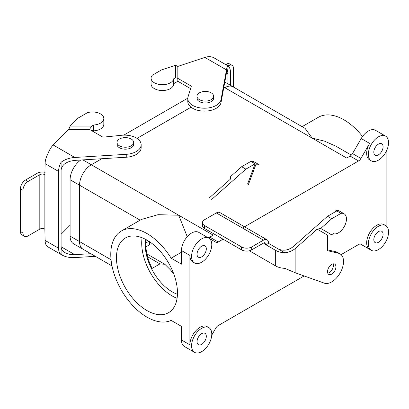 <?xml version="1.0" encoding="UTF-8"?>
<svg xmlns="http://www.w3.org/2000/svg" width="409" height="409" viewBox="0 0 409 409"><rect width="100%" height="100%" fill="white"/><g stroke="black" fill="none" stroke-linecap="round" stroke-linejoin="round"><path stroke-width="0.61" d="M218.202 241.985L223.058 239.178L218.202 241.985A4.76 2.751 -60 0 1 215.819 242.22L208.835 238.186L215.819 242.22A4.76 2.751 -60 0 0 218.202 241.985L209.786 237.123L213.212 235.144L91.325 164.776L101.79 158.733L91.325 164.776A16.667 9.622 -60 0 0 79.54 185.185A16.667 9.622 -60 0 1 91.325 164.776L178.702 215.221L187.24 236.693L178.702 215.221L158.043 214.684L141.381 219.454L158.043 214.684L178.702 215.221L213.212 235.144L209.786 237.123A4.76 2.751 -60 0 1 207.419 237.368A4.76 2.751 -60 0 0 209.786 237.123L218.202 241.985M242.419 228.002L358.56 160.947A4.76 2.751 -60 0 0 360.942 158.436L369.624 143.401A14.284 8.246 -60 0 0 369.624 159.893A14.284 8.246 -60 0 1 369.624 143.401L360.942 158.436A4.76 2.751 -60 0 1 358.56 160.947L242.419 228.002M346.714 158.068L350.145 156.09L358.56 160.947L350.145 156.09A4.76 2.751 -60 0 0 352.522 153.574L361.203 138.539A14.284 8.246 -60 0 1 368.345 130.998A14.284 8.246 -60 0 1 375.493 130.292A14.284 8.246 -60 0 0 368.345 130.998A14.284 8.246 -60 0 0 361.203 138.539L369.624 143.401L361.203 138.539L352.522 153.574A4.76 2.751 -60 0 1 350.145 156.09L346.714 158.068L224.827 87.7A16.667 9.622 -60 0 1 233.161 86.872L305.109 128.411L312.205 138.145L224.827 87.7A16.667 9.622 -60 0 1 233.161 86.872L305.109 128.411L312.205 138.145L324.429 141.1L335.963 146.223L324.429 141.1L312.205 138.145L346.714 158.068M137.01 138.4L191.039 107.204L137.01 138.4M223.621 88.395L224.827 87.7L223.621 88.395M123.769 135.139L187.808 98.165L123.769 135.139M91.325 164.755L101.754 158.733L91.325 164.755L82.894 159.888L91.325 164.755A16.687 9.637 -60 0 0 79.525 185.195A16.687 9.637 -60 0 1 91.325 164.755M136.995 138.39L191.023 107.194L136.995 138.39M223.626 88.375L224.827 87.679A16.687 9.637 -60 0 1 233.171 86.851A16.687 9.637 -60 0 1 233.605 87.132A16.687 9.637 -60 0 0 233.171 86.851A16.687 9.637 -60 0 0 224.827 87.679L223.856 87.117L224.827 87.679L223.626 88.375M82.991 249.188A16.667 9.622 -60 0 1 79.54 241.561L79.54 185.185L79.54 241.561A16.667 9.622 -60 0 0 82.991 249.188L112 265.937L82.991 249.188M79.525 241.571L79.525 185.195L70.097 179.756A16.687 9.637 -60 0 1 80.783 160.016A16.687 9.637 -60 0 0 70.097 179.756L70.097 236.126L70.097 179.756L79.525 185.195L79.525 241.571L70.097 236.126A16.687 9.637 -60 0 0 73.554 243.769A16.687 9.637 -60 0 1 70.097 236.126L79.525 241.571A16.687 9.637 -60 0 0 82.981 249.214A16.687 9.637 -60 0 1 79.525 241.571M83.436 249.449A16.687 9.637 -60 0 1 82.981 249.214A16.687 9.637 -60 0 0 83.436 249.449M177.45 294.291A38.093 21.994 60 0 1 157.117 277.798A38.093 21.994 60 0 1 145.793 239.464A38.093 21.994 60 0 0 157.117 277.798A38.093 21.994 60 0 0 177.45 294.291M172.22 295.983A43.139 24.908 -120 0 0 177.082 298.34A43.139 24.908 -120 0 1 172.22 295.983A43.139 24.908 -120 0 1 142.102 237.757A43.139 24.908 -120 0 0 172.22 295.983M146.964 310.564A43.139 24.908 60 0 1 118.784 272.547A43.139 24.908 60 0 1 125.394 237.977A43.139 24.908 60 0 1 168.539 262.885A43.139 24.908 60 0 1 168.539 312.696A43.139 24.908 60 0 1 146.964 310.564A43.139 24.908 60 0 1 118.784 272.547A43.139 24.908 60 0 1 125.394 237.977A43.139 24.908 60 0 1 168.539 262.885A43.139 24.908 60 0 1 168.539 312.696A43.139 24.908 60 0 1 146.964 310.564M170.589 270.022A38.093 21.994 -120 0 0 173.769 273.994A38.093 21.994 -120 0 1 170.589 270.022L164.853 264.296L159.955 263.882L152.122 268.401A38.093 21.994 60 0 1 145.926 246.842L149.546 244.751L145.926 246.842A38.093 21.994 60 0 0 152.122 268.401L159.955 263.882L164.853 264.296L146.892 253.923L164.853 264.296L170.589 270.022M145.926 242.951A38.093 21.994 60 0 1 146.279 239.725A38.093 21.994 60 0 0 145.926 242.951L148.845 241.264L145.926 242.951M149.51 241.704A38.093 21.994 -120 0 0 149.546 244.751A38.093 21.994 -120 0 1 149.51 241.704M206.31 248.851A6.549 3.778 -60 0 1 203.452 255.441A6.549 3.778 -60 0 1 198.406 257.195A6.549 3.778 -60 0 1 198.406 249.633A6.549 3.778 -60 0 1 204.955 245.855A6.549 3.778 -60 0 1 206.31 248.851A6.549 3.778 -60 0 1 203.452 255.441A6.549 3.778 -60 0 1 198.406 257.195A6.549 3.778 -60 0 1 198.406 249.633A6.549 3.778 -60 0 1 204.955 245.855A6.549 3.778 -60 0 1 206.31 248.851M189.894 344.833L189.894 255.41A14.284 8.246 -60 0 0 192.854 261.949A14.284 8.246 -60 0 1 189.894 255.41L189.894 344.833A14.284 8.246 -60 0 1 199.996 327.338A14.284 8.246 -60 0 1 207.138 326.633A14.284 8.246 -60 0 0 199.996 327.338A14.284 8.246 -60 0 0 189.894 344.833L181.478 339.971L181.478 326.367L171.146 320.4A51.186 29.555 60 0 1 120.691 288.912A51.186 29.555 60 0 1 121.371 231.008A51.186 29.555 60 0 1 171.146 258.191L181.478 264.158L181.478 250.553A14.284 8.246 -60 0 1 191.581 233.053A14.284 8.246 -60 0 1 198.723 232.348L207.138 237.21L198.723 232.348A14.284 8.246 -60 0 0 191.581 233.053A14.284 8.246 -60 0 0 181.478 250.553L189.894 255.41L181.478 250.553L181.478 264.158L171.146 258.191L181.478 252.225L171.146 258.191A51.186 29.555 60 0 0 121.371 231.008L141.381 219.454L121.371 231.008A51.186 29.555 60 0 0 120.691 288.912A51.186 29.555 60 0 0 171.146 320.4L181.478 326.367L181.478 339.971L189.894 344.833M386.868 150.083L386.868 226.612L386.868 150.083M362.527 136.488A51.186 29.555 -120 0 0 318.345 117.286L302.093 126.667L318.345 117.286A51.186 29.555 -120 0 1 362.527 136.488M206.31 336.331A6.549 3.778 120 0 0 204.955 333.33A6.549 3.778 120 0 0 198.406 337.113A6.549 3.778 120 0 0 198.406 344.669A6.549 3.778 120 0 0 203.452 342.916A6.549 3.778 120 0 0 206.31 336.331A6.549 3.778 120 0 0 204.955 333.33A6.549 3.778 120 0 0 198.406 337.113A6.549 3.778 120 0 0 198.406 344.669A6.549 3.778 120 0 0 203.452 342.916A6.549 3.778 120 0 0 206.31 336.331M369.624 249.316A14.284 8.246 -60 0 1 367.435 237.869A14.284 8.246 -60 0 1 376.766 225.282A14.284 8.246 -60 0 1 383.908 224.572A14.284 8.246 -60 0 0 376.766 225.282A14.284 8.246 -60 0 0 367.435 237.869A14.284 8.246 -60 0 0 369.624 249.316L360.942 244.306A4.76 2.751 -60 0 0 358.56 244.541L341.096 254.623L358.56 244.541A4.76 2.751 -60 0 1 360.942 244.306L369.624 249.316M215.819 328.09L211.744 335.15L215.819 328.09A4.76 2.751 -60 0 1 218.202 325.574L304.138 275.963L218.202 325.574A4.76 2.751 -60 0 0 215.819 328.09M378.448 136.831A14.284 8.246 -60 0 1 385.59 136.125A14.284 8.246 -60 0 1 385.59 152.618A14.284 8.246 -60 0 1 371.306 160.865A14.284 8.246 -60 0 1 369.117 149.418A14.284 8.246 -60 0 1 378.448 136.831A14.284 8.246 -60 0 1 385.59 136.125A14.284 8.246 -60 0 1 385.59 152.618A14.284 8.246 -60 0 1 371.306 160.865A14.284 8.246 -60 0 1 369.117 149.418A14.284 8.246 -60 0 1 378.448 136.831M201.678 238.887A14.284 8.246 -60 0 1 208.82 238.181A14.284 8.246 -60 0 1 208.825 254.674A14.284 8.246 -60 0 1 194.536 262.921A14.284 8.246 -60 0 1 192.348 251.474A14.284 8.246 -60 0 1 201.678 238.887A14.284 8.246 -60 0 1 208.82 238.181A14.284 8.246 -60 0 1 208.825 254.674A14.284 8.246 -60 0 1 194.536 262.921A14.284 8.246 -60 0 1 192.348 251.474A14.284 8.246 -60 0 1 201.678 238.887M201.678 328.309A14.284 8.246 -60 0 1 208.82 327.604A14.284 8.246 -60 0 1 208.825 344.097A14.284 8.246 -60 0 1 194.536 352.343A14.284 8.246 -60 0 1 192.348 340.896A14.284 8.246 -60 0 1 201.678 328.309A14.284 8.246 -60 0 1 208.82 327.604A14.284 8.246 -60 0 1 208.825 344.097A14.284 8.246 -60 0 1 194.536 352.343A14.284 8.246 -60 0 1 192.348 340.896A14.284 8.246 -60 0 1 201.678 328.309M184.439 346.515A14.284 8.246 -60 0 1 181.478 339.971A14.284 8.246 -60 0 0 184.439 346.515L194.536 352.343L184.439 346.515M378.448 226.254A14.284 8.246 -60 0 1 385.59 225.543A14.284 8.246 -60 0 1 385.59 242.041A14.284 8.246 -60 0 1 371.306 250.288A14.284 8.246 -60 0 1 369.117 238.841A14.284 8.246 -60 0 1 378.448 226.254A14.284 8.246 -60 0 1 385.59 225.543A14.284 8.246 -60 0 1 385.59 242.041A14.284 8.246 -60 0 1 371.306 250.288A14.284 8.246 -60 0 1 369.117 238.841A14.284 8.246 -60 0 1 378.448 226.254M209.122 238.355A16.667 9.622 -60 0 1 210.18 237.353A16.667 9.622 -60 0 0 209.122 238.355M373.821 239.618A6.549 3.778 -60 0 1 376.679 233.028A6.549 3.778 -60 0 1 381.725 231.274A6.549 3.778 -60 0 1 381.725 238.836A6.549 3.778 -60 0 1 375.176 242.614A6.549 3.778 -60 0 1 373.821 239.618A6.549 3.778 -60 0 1 376.679 233.028A6.549 3.778 -60 0 1 381.725 231.274A6.549 3.778 -60 0 1 381.725 238.836A6.549 3.778 -60 0 1 375.176 242.614A6.549 3.778 -60 0 1 373.821 239.618M350.523 154.628L352.614 153.421L350.523 154.628M373.821 152.138A6.549 3.778 120 0 0 375.176 155.139A6.549 3.778 120 0 0 381.725 151.356A6.549 3.778 120 0 0 381.725 143.794A6.549 3.778 120 0 0 376.679 145.553A6.549 3.778 120 0 0 373.821 152.138A6.549 3.778 120 0 0 375.176 155.139A6.549 3.778 120 0 0 381.725 151.356A6.549 3.778 120 0 0 381.725 143.794A6.549 3.778 120 0 0 376.679 145.553A6.549 3.778 120 0 0 373.821 152.138M199.408 99.653A8.333 4.811 0 0 0 208.488 100.696A8.333 4.811 0 0 0 213.631 96.253A8.333 4.811 0 0 0 205.298 91.442A8.333 4.811 0 0 0 196.964 96.253A8.333 4.811 0 0 0 199.408 99.653A8.333 4.811 0 0 0 208.488 100.696A8.333 4.811 0 0 0 213.631 96.253A8.333 4.811 0 0 0 205.298 91.442A8.333 4.811 0 0 0 196.964 96.253A8.333 4.811 0 0 0 199.408 99.653M199.408 101.596A8.333 4.811 0 0 0 208.488 102.639A8.333 4.811 0 0 0 213.631 98.196A8.333 4.811 0 0 1 208.488 102.639A8.333 4.811 0 0 1 199.408 101.596A8.333 4.811 0 0 1 196.964 98.196A8.333 4.811 0 0 0 199.408 101.596M133.666 144.362A8.333 4.811 180 0 1 125.333 149.173A8.333 4.811 180 0 1 117 144.362L117 142.419A8.333 4.811 180 0 1 122.143 137.976A8.333 4.811 180 0 1 131.228 139.019A8.333 4.811 180 0 1 133.666 142.419A8.333 4.811 180 0 1 125.333 147.23A8.333 4.811 180 0 1 117 142.419A8.333 4.811 180 0 1 122.143 137.976A8.333 4.811 180 0 1 131.228 139.019A8.333 4.811 180 0 1 133.666 142.419A8.333 4.811 180 0 1 125.333 147.23A8.333 4.811 180 0 1 117 142.419L117 144.362A8.333 4.811 180 0 0 125.333 149.173A8.333 4.811 180 0 0 133.666 144.362L133.666 142.419L133.666 144.362M204.863 57.413L177.833 66.422L177.833 78.354L191.335 86.146L188.043 96.913A16.667 9.622 0 0 0 187.792 98.584A16.667 9.622 0 0 0 203.58 108.191A16.667 9.622 0 0 0 221.029 99.597L226.484 69.893C227.015 67.056 227.47 65.706 227.854 65.854L213.917 57.807C211.392 56.427 208.375 56.294 204.863 57.413L226.484 69.893M177.833 66.422L175.456 65.271L175.456 77.787L177.833 78.354L177.833 81.268L190.579 88.625M175.456 65.271L161.529 69.913L152.25 75.266A11.309 6.529 0 0 0 151.069 78.175A11.309 6.529 0 0 0 161.8 84.699A11.309 6.529 0 0 0 173.626 78.84L173.626 83.702L177.833 81.268M227.936 83.83L227.936 73.651L227.511 69.781C227.225 69.668 226.883 70.68 226.484 72.812L227.936 73.651L227.854 65.854M187.792 98.584L187.792 101.498A16.667 9.622 0 0 0 203.58 111.11A16.667 9.622 0 0 0 221.029 102.516L226.484 72.812M151.069 78.175L151.069 84.009A11.309 6.529 0 0 0 161.8 90.527A11.309 6.529 0 0 0 173.626 84.673L173.626 83.702M173.626 78.84L175.456 77.787M230.461 85.287L230.461 72.188A14.284 8.246 120 0 0 227.936 65.936M233.585 87.112L233.585 68.646A7.142 4.126 120 0 0 232.102 65.379A7.142 4.126 120 0 0 228.534 65.731L228.043 66.013M225.563 64.53L226.008 64.274A7.142 4.126 -60 0 1 229.577 63.922L232.102 65.379M95.348 256.325L74.801 257.583C69.786 257.839 65.481 256.959 61.882 254.955L47.628 246.699A14.284 8.246 -60 0 1 45.108 240.441L44.862 229.122A3.574 2.06 0 0 0 39.811 229.122L39.811 174.689A3.574 2.06 0 0 1 44.862 174.689L45.108 163.651L58.574 171.427L58.574 248.217A14.284 8.246 120 0 0 61.099 254.47L61.882 254.955M61.099 234.26L70.097 225.262M58.574 171.427A14.284 8.246 -60 0 1 61.099 162.255L61.099 246.755C61.161 249.153 62.495 251.131 65.113 252.696C67.812 254.199 71.038 254.858 74.801 254.669L90.783 253.687M74.801 254.669L61.099 246.755L61.099 254.47M45.108 163.651A14.284 8.246 120 0 1 47.628 154.479C49.121 150.425 50.972 147.26 53.175 144.985L68.778 129.382L70.154 126.064L78.196 118.022L87.47 112.669A11.309 6.529 180 0 1 103.82 118.513L103.82 124.346A11.309 6.529 180 0 1 93.661 130.839L93.283 130.088M93.661 130.839L93.661 129.868L91.974 130.839M103.82 118.513A11.309 6.529 180 0 1 93.661 125.006L93.661 129.868M45.108 172.347A7.142 4.126 0 0 0 37.285 173.232L25.501 180.037A7.142 4.126 120 0 0 20.45 188.784L22.976 190.241A7.142 4.126 -60 0 1 28.027 181.494L39.811 174.689M24.453 236.279L21.928 234.822A7.142 4.126 -60 0 1 20.45 231.55L22.976 233.007A7.142 4.126 120 0 0 24.453 236.279A7.142 4.126 120 0 0 28.027 235.927L39.811 229.122M22.976 233.007L22.976 190.241M20.45 231.55L20.45 188.784M68.778 129.382L89.453 129.382L102.95 137.173L121.596 135.277A16.667 9.622 180 0 1 141.156 144.75A16.667 9.622 180 0 1 126.248 154.321L74.801 157.47C69.351 157.869 64.786 159.469 61.099 162.255M141.156 144.75L141.156 147.669A16.667 9.622 180 0 1 126.248 157.235L74.801 160.384C66.493 161.422 61.928 164.617 61.099 169.97M93.661 125.006L91.831 126.064L89.453 129.382M70.154 126.064L91.831 126.064M209.173 197.997L230.487 179.096L230.681 176.458L241.663 166.719L245.87 169.147L255.15 163.794L247.557 184.091M211.698 199.454L245.87 169.147M268.514 243.35L268.514 243.069A7.142 4.126 120 0 0 267.036 239.797A7.142 4.126 120 0 0 263.468 240.149L251.678 246.954A7.142 4.126 180 0 1 241.581 246.954L241.581 249.868A7.142 4.126 0 0 0 251.678 249.868L263.468 243.069L265.988 244.807L268.514 243.35L284.879 252.798A14.284 8.246 180 0 1 275.671 250.395L265.988 244.807M250.942 161.366L255.988 164.28A11.309 6.529 -60 0 1 259.101 164.709L254.05 161.79A11.309 6.529 -60 0 0 250.942 161.366L241.663 166.719M335.492 211.688L335.958 210.446L341.009 213.365A11.309 6.529 -60 0 1 344.122 213.795A11.309 6.529 -60 0 1 344.398 226.346A11.309 6.529 -60 0 1 333.417 233.662L331.587 234.715L327.522 235.119L327.522 250.707L338.488 253.243A16.667 9.622 -60 0 1 340.063 253.856A16.667 9.622 -60 0 1 340.493 272.333A16.667 9.622 -60 0 1 324.322 283.151L295.871 273.018L284.879 268.345A14.284 8.246 0 0 1 275.671 265.947L249.367 250.763M335.958 210.446A11.309 6.529 -60 0 1 339.071 210.875L344.122 213.795M248.396 184.577L255.988 164.28M267.036 239.797L219.899 212.583A7.142 4.126 120 0 0 216.325 212.936L204.541 219.74A7.142 4.126 0 0 0 202.45 222.654A7.142 4.126 0 0 0 204.541 225.574L241.581 246.954M265.988 244.526A3.574 2.06 120 0 0 265.252 242.89A3.574 2.06 120 0 0 263.468 243.069M204.541 225.574L204.541 228.488A7.142 4.126 180 0 1 202.45 225.574L202.45 222.654M204.541 228.488L241.581 249.868M331.73 274.122A5.951 3.436 -60 0 1 328.754 274.419A5.951 3.436 -60 0 1 327.522 271.694A5.951 3.436 -60 0 1 330.119 265.702A5.951 3.436 -60 0 1 334.705 264.107A5.951 3.436 -60 0 1 335.62 268.877A5.951 3.436 -60 0 1 331.73 274.122M284.879 252.798C289.132 252.271 292.798 250.691 295.871 248.053L317.185 229.152L327.522 235.119M327.773 273.202A5.951 3.436 120 0 0 332.185 269.521A5.951 3.436 120 0 0 333.166 263.866M327.522 249.833L335.968 251.78A16.667 9.622 -60 0 1 337.537 252.399L340.063 253.856M278.197 248.938C283.248 251.182 288.299 250.4 293.345 246.596L327.522 216.289L336.796 210.932M317.185 229.152L320.748 228.457L331.73 218.718L327.522 216.289M331.73 218.718L341.009 213.365M320.748 228.457L331.587 234.715M352.522 153.574L360.942 158.436L352.522 153.574M147.577 256.734L159.955 263.882L147.577 256.734M111.049 259.751L79.54 241.561L111.049 259.751M140.139 220.17L79.54 185.185L140.139 220.17M221.029 102.516L221.029 99.597M226.008 64.274L228.534 65.731M45.108 240.441L58.574 248.217M44.862 229.122L44.862 174.689M53.175 144.985L74.801 157.47M126.248 157.235L126.248 154.321M25.501 180.037L28.027 181.494M275.671 250.395L275.671 265.947M216.325 212.936L263.468 240.149M295.871 248.053L295.871 273.018M338.488 253.243L335.968 251.78M251.678 246.954L251.678 249.868M224.792 82.015L233.171 86.851L224.792 82.015M73.554 243.769L82.981 249.214L73.554 243.769M385.59 136.125L375.493 130.292L385.59 136.125M371.306 160.865L369.624 159.893L371.306 160.865M208.82 238.181L198.723 232.348L208.82 238.181M194.536 262.921L192.854 261.949L194.536 262.921M208.82 327.604L207.138 326.633L208.82 327.604M385.59 225.543L383.908 224.572L385.59 225.543M371.306 250.288L361.203 244.454L371.306 250.288M335.963 146.223L351.367 155.118L335.963 146.223M196.964 96.253L196.964 98.196L196.964 96.253M213.631 96.253L213.631 98.196L213.631 96.253"/></g></svg>
